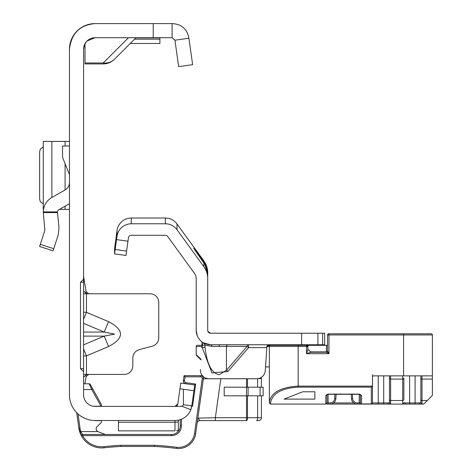 <?xml version="1.0" encoding="UTF-8"?>
<svg xmlns="http://www.w3.org/2000/svg" width="472" height="472" viewBox="0 0 472 472"><rect width="100%" height="100%" fill="white"/><g stroke="black" fill="none" stroke-linecap="round" stroke-linejoin="round"><path stroke-width="0.71" d="M83.579 319.131L86.459 312.317L83.579 312.181M83.579 323.344L104.2 332.058L114.56 334.093L104.2 336.129L108.59 346.519C124.449 338.235 124.449 329.952 108.59 321.674L86.459 312.317L86.459 293.773L83.579 293.773M69.467 49.236A25.636 25.636 0 0 1 95.096 23.6C79.868 24.927 71.319 33.471 69.467 49.236L69.467 394.869A25.636 25.636 0 0 0 95.096 420.505L94.896 420.499A1.729 1.729 0 0 0 95.592 420.646A1.729 1.729 0 0 1 94.896 420.499M84.541 44.628L83.579 49.236L83.579 394.869A11.523 11.523 0 0 0 95.096 406.386L94.489 406.374M83.579 356.006L86.459 355.87L83.579 349.056M83.579 374.42L124.189 374.42A8.643 8.643 0 0 0 132.833 365.776L132.833 358.006A8.643 8.643 0 0 1 139.234 349.658L152.35 346.147A8.643 8.643 0 0 0 158.751 337.799L158.751 302.41A8.643 8.643 0 0 0 150.114 293.773L87.426 293.773L88.736 293.773L86.093 291.572L83.579 276.492M177.82 403.908A2.879 2.879 0 0 1 177.336 405.147A2.879 2.879 0 0 0 177.82 403.908L180.752 383.058L194.73 385.022L191.797 405.873L183.407 404.699A2.879 2.879 0 0 1 180.788 406.386L174.97 406.386A2.879 2.879 0 0 0 177.82 403.908L174.97 406.386A2.879 2.879 0 0 0 176.192 406.115A2.879 2.879 0 0 1 174.97 406.386L176.38 406.02L174.97 406.386L95.096 406.386M84.671 44.333L86.801 41.247M87.019 41.023L95.096 37.713L172.091 37.713L174.941 40.191L188.918 38.226L192.635 64.67L178.658 66.635L174.941 40.191M95.096 23.6L172.091 23.6L172.091 37.713M181.808 406.203L190.776 409.743L191.797 405.873A16.992 16.992 0 0 1 174.97 420.505L95.096 420.505M178.339 423.531L178.339 430.535L178.339 420.163L179.035 420.009M176.522 430.8L178.339 430.535L178.339 421.909A16.992 16.986 180 0 1 174.97 422.245L174.97 430.871L118.431 430.871L118.431 420.505M83.579 282.25L80.488 282.25L80.488 368.656L83.579 368.656M80.488 282.25L83.579 279.265M83.579 371.641L80.488 368.656M83.579 49.236A11.523 11.523 0 0 1 95.096 37.713M172.091 23.6C181.496 24.072 187.107 28.951 188.918 38.226M183.401 389.247L193.927 390.727L179.95 388.763L183.401 389.247L183.407 404.699M128.478 37.713L103.226 62.971L103.226 63.926L85.019 63.926L85.019 62.971L103.226 62.971A15.841 14.083 45 0 0 114.43 59.283L136.001 37.713M103.226 63.926A15.841 15.841 0 0 0 114.43 59.283A15.841 15.841 0 0 1 103.226 63.926M85.019 43.654L85.019 62.971M159.902 37.713L159.902 43.471L130.237 43.471M86.712 293.773L87.426 293.773L85.78 293.082L83.579 290.84M88.736 374.42L86.093 376.621L85.78 375.11L83.579 377.346M85.78 375.11L87.426 374.42M86.093 376.621L84.895 383.777M85.78 293.082L86.093 291.572M83.579 332.058L104.2 332.058L108.59 321.674M39.624 246.49L53.047 250.856L39.624 246.49L44.84 230.43L43.276 211.916A16.992 16.992 0 0 1 51.873 197.485L65.089 189.974A8.643 8.643 0 0 0 69.467 182.457M69.467 203.721L58.847 209.751A2.879 2.879 0 0 0 57.407 211.916L59 227.764L58.262 234.79L53.047 250.856M69.467 174.652L62.552 157.371L62.552 146.013L69.467 146.013M43.276 141.405L69.467 141.405M43.365 208.954L43.518 209.379M59.507 209.379L69.467 209.379M43.276 141.482L43.365 141.83M43.276 146.892L40.315 149.069L39.624 151.884L39.624 198.895L40.315 201.709L43.276 203.886M78.027 413.991L79.986 427.927A21.889 21.889 0 0 0 80.83 431.591L97.763 431.591A11.523 11.523 0 0 1 96.89 430.729A2.879 2.879 0 0 1 96.972 426.753L101.35 422.375L101.35 420.646L95.592 420.646M184.487 380.733L183.343 380.574A2.879 2.879 0 0 0 185.23 383.689A2.879 2.879 0 0 1 183.343 380.574L184.033 375.665L200.5 375.665A2.879 2.879 0 0 1 203.355 378.945L195.662 433.656A17.281 17.281 0 0 1 176.41 448.4A313.402 313.402 0 0 0 154.427 446.441L120.867 446.441L120.838 445.291L154.456 445.291A314.553 314.553 0 0 1 176.558 447.255A16.131 16.131 0 0 0 194.523 433.497L202.211 378.786A1.729 1.729 0 0 0 200.5 376.815L185.036 376.815L184.487 380.733A1.729 1.729 0 0 0 185.956 382.686L195.656 384.049L192.529 406.298L191.75 406.185M96.129 428.788A2.879 2.879 0 0 1 96.972 426.753M97.763 431.591L105.386 434.47M83.579 383.777L89.226 383.777A1.15 1.15 0 0 1 90.229 384.373L101.35 404.433L101.35 406.244L93.285 406.244M81.55 436.116L80.163 433.16L81.591 436.187L78.848 428.086L76.682 412.699M258.467 378.544L261.417 378.544A2.879 2.879 0 0 0 261.199 377.441A2.879 2.879 0 0 1 261.417 378.544L261.417 387.188M181.425 419.23L181.425 425.832A9.794 9.794 0 0 1 171.631 435.621L82.594 435.621L81.591 436.187L79.733 431.945L80.83 431.591L82.594 434.47L171.631 434.47A8.643 8.643 0 0 0 180.269 425.832L180.269 419.655M80.677 434.393L78.848 428.086L80.104 433.007M86.942 442.606L87.609 443.143M79.986 427.927L78.848 428.086A23.039 23.039 0 0 0 79.733 431.945A23.039 23.039 0 0 1 78.848 428.086L79.851 432.293M203.379 378.544A2.879 2.879 0 0 0 200.5 375.665L202.429 375.665M101.037 406.244L91.78 389.542L89.226 383.777M247.493 395.825L247.493 417.714A2.879 0.985 -90 0 1 246.508 420.599L200.004 420.599L215.356 420.599L215.356 417.714L246.508 417.714L246.508 395.825L224.194 395.825L224.194 387.188L246.508 387.188L246.508 378.739M256.644 420.599L258.538 420.599L256.644 420.599A2.879 0.985 -90 0 0 257.629 417.714L257.629 395.825M261.417 395.825L261.417 417.714A2.879 2.879 0 0 1 258.538 420.599A2.879 2.879 0 0 0 261.417 417.714L246.508 417.714L246.508 420.599M212.435 378.739L202.211 378.786M197.148 423.077A2.879 2.879 0 0 1 200.004 420.599L197.845 418.115L215.356 417.714L220.831 378.739M194.352 385.028L195.656 384.049M184.033 375.665L185.036 376.815M194.523 433.497L195.662 433.656A17.281 17.281 0 0 1 176.41 448.4A313.402 313.402 0 0 0 154.427 446.441L154.456 445.291M104.129 447.792A313.402 313.402 0 0 1 120.867 446.441A313.402 313.402 0 0 0 104.129 447.792A23.039 23.039 0 0 1 81.591 436.187A1.15 1.15 0 0 1 81.438 435.621A1.15 1.15 0 0 0 81.591 436.187A23.039 23.039 0 0 0 104.129 447.792L104.005 446.648A314.553 314.553 0 0 1 120.838 445.291M82.594 434.47A1.15 1.15 0 0 0 81.438 435.621A1.15 1.15 0 0 1 82.594 434.47L82.594 435.621A21.889 21.889 0 0 0 104.005 446.648M83.579 389.542L91.78 389.542L92.783 388.981M263.146 395.825L246.508 395.825L246.508 387.188L263.146 387.188L263.146 395.825M227.882 344.749A2.879 1.599 -90 0 0 226.436 346.383L212.04 346.383L205.054 345.215A2.879 2.832 119 0 0 203.615 342.943L210.595 344.749A14.402 14.402 0 0 1 196.199 330.347L196.199 278.545A8.643 8.643 0 0 0 194.547 273.465L167.678 236.49A2.879 2.879 0 0 0 165.347 235.298L131.299 235.298A2.879 2.879 0 0 0 128.449 237.782L125.965 255.464L114.554 253.859L114.554 248.579L117.038 230.419A14.402 14.402 0 0 1 131.299 218.017L165.347 218.017A14.402 14.402 0 0 1 177 223.952L203.869 260.933A20.16 20.16 0 0 1 207.715 272.786L207.715 278.545L207.715 274.68L205.013 264.721L205.662 264.721L207.715 273.701M227.882 371.523L211.934 372.915L202.217 347.593L205.054 347.345C206.948 364.236 211.674 373.364 219.238 374.715L226.436 370.278L226.436 346.383L247.133 346.383L248.573 347.628L227.882 371.523L226.436 370.278L247.133 346.383A2.879 1.599 -90 0 1 248.573 344.749L248.573 347.628L266.68 347.628L266.945 345.964L265.276 370.626A8.643 8.643 0 0 1 256.65 378.739L209.037 378.739L256.65 378.739M322.618 344.749L322.618 333.232L324.653 333.232L324.653 344.749L210.595 344.749A2.879 1.599 90 0 1 212.04 346.383M322.618 333.232L210.595 333.232L207.94 331.468L207.715 330.347L207.715 278.545A20.16 20.16 0 0 0 203.869 266.692L203.869 262.957L205.013 264.721M203.314 260.975L202.736 261.399L193.703 248.378L203.314 260.975L205.662 264.721M274.138 344.749L272.48 344.755M268.285 345.079L266.945 345.964L273.282 344.749M201.75 347.628L202.099 341.976M200.411 369.57A8.643 8.643 0 0 0 209.037 378.739M203.45 342.855L202.022 345.351L204.86 345.103L205.054 347.345L204.86 345.103A2.879 2.832 119.8 0 0 203.45 342.855L203.615 342.943M209.167 332.848L208.842 332.636M127.965 241.204L116.56 239.599L117.038 236.177A14.402 14.402 0 0 1 131.299 223.781L165.347 223.781A14.402 14.402 0 0 1 177 229.716L203.869 266.692M116.56 239.599L114.554 253.859M207.94 331.468L207.715 330.347A2.879 2.879 0 0 0 210.595 333.232M197.32 335.934L196.199 330.347M324.653 344.749L324.653 345.327M202.736 261.399L203.869 262.957M279.725 345.327L279.725 344.749M307.372 345.327L307.372 344.749M313.137 345.327L313.137 344.749M310.493 351.9L326.382 351.9L326.382 345.327L327.538 345.327L309.101 345.327L307.773 346.07L307.951 349.357L310.83 352.242L326.382 352.242L328.978 353.681L306.511 353.681L307.951 349.357L310.83 352.242L306.511 353.681L306.511 346.477L307.951 346.767L307.838 346.218M326.96 394.574L326.96 402.935L325.81 404.085L270.509 404.085L269.353 402.935L269.353 402.103C271.188 392.474 280.787 387.152 298.156 386.137L372.314 386.137L372.467 385.471L372.467 402.935L372.467 374.703M403.578 375.859L403.578 334.955L328.978 334.955L328.689 333.804L431.225 333.804A1.15 1.15 0 0 1 432.376 334.955L432.376 375.859L373.623 375.859A1.15 1.15 0 0 0 372.467 377.01L372.467 385.471M307.773 346.07L306.511 345.327L306.511 346.477L298.156 346.477L298.156 345.327L270.509 345.327L307.951 345.327L307.951 345.923M308.582 345.451A1.15 1.15 0 0 1 309.101 345.327L308.582 345.451M309.101 345.327L308.635 345.427L309.101 345.327M267.736 345.327L270.509 345.327A1.15 1.15 0 0 0 269.353 346.477A1.15 1.15 0 0 1 270.509 345.327A1.15 1.15 0 0 0 269.353 346.477L266.857 346.477M201.892 345.327L197.349 345.327L201.892 345.327M201.037 359.292L196.199 354.643A1.15 1.15 0 0 0 196.535 355.457L201.001 359.924L196.199 355.121L196.199 346.477A1.15 1.15 0 0 1 197.349 345.327A1.15 1.15 0 0 0 196.199 346.477A1.15 1.15 0 0 1 197.349 345.327M265.5 366.927L269.353 366.927M336.082 394.291L351.251 394.291M352.407 394.273L352.631 398.563A4.608 4.608 0 0 0 357.233 402.935L359.221 402.935L359.221 404.085L361.522 404.085A1.15 1.15 0 0 1 360.372 402.935L360.372 394.574M359.221 404.085L326.766 404.085M423.384 404.085L361.522 404.085A1.15 1.15 0 0 1 360.372 402.935A1.15 0.997 0 0 0 361.522 403.932L371.317 403.932L371.317 387.134L298.156 387.134C281.483 388.149 272.267 393.471 270.509 403.1L270.509 404.085A1.15 1.15 0 0 1 270.45 404.085M388.928 404.085L390.615 403.696A1.15 1.139 0 0 1 389.465 402.557L389.465 375.859L389.465 402.557L388.061 402.935A1.15 0.873 90 0 0 388.928 404.085M423.083 404.085L415.094 404.085L415.094 375.859M432.376 375.859L432.376 379.069L422.009 379.069L422.009 400.516L427.308 400.516L423.738 404.085M427.308 400.516L432.039 395.784L432.376 394.964L432.376 379.069M420.859 375.859L420.859 402.557L420.859 375.859M402.71 375.859L402.71 379.069A1.15 1.009 0 0 0 403.861 378.06L403.861 399.507A1.15 1.009 0 0 1 402.71 400.516L402.71 379.069L390.615 379.069L390.615 400.516L402.71 400.516L402.71 403.696A1.15 1.139 0 0 0 403.861 402.557L405.265 402.935L419.455 402.935L420.859 402.557A1.15 1.139 0 0 0 422.009 403.696L420.328 404.085A1.15 0.873 -90 0 1 419.455 402.935M314.865 399.106L314.865 391.789L302.764 391.789L284.044 399.106L314.865 399.106L314.865 391.789M327.538 351.085L327.538 334.955A1.15 1.15 0 0 1 328.689 333.804A1.15 1.15 0 0 0 327.538 334.955L328.978 334.955L328.978 353.681L327.538 351.085A1.15 1.15 0 0 1 326.382 352.242A1.15 1.15 0 0 0 327.538 351.085A1.15 0.814 180 0 1 326.382 351.9L326.382 352.242M357.233 402.935L357.233 404.085A5.758 5.758 0 0 1 351.481 398.628L351.251 394.273M336.082 394.273L335.852 398.628A5.758 5.758 0 0 1 330.099 404.085L330.099 402.935A4.608 4.608 0 0 0 334.701 398.563L334.925 394.273M325.81 404.085L325.81 395.447A1.15 0.997 -0 0 0 326.96 394.45L328.111 394.273L328.111 402.935L326.96 402.935L326.96 394.297M360.372 394.45L360.372 402.935L359.221 402.935L359.221 394.12L360.372 394.45A1.15 0.997 0 0 0 361.522 395.447L361.522 404.085M405.265 402.935A1.15 0.873 -90 0 1 404.398 404.085L402.71 403.696M270.509 403.1A1.15 0.997 0 0 1 269.353 402.103L269.353 346.477A1.15 1.15 0 0 1 270.509 345.327M372.467 377.01A1.15 1.15 0 0 1 373.623 375.859A1.15 1.15 0 0 0 372.467 377.01M372.314 386.137L371.317 387.134M371.317 404.085A1.15 1.15 0 0 0 372.467 402.935A1.15 0.997 180 0 1 371.317 403.932L371.317 404.085A1.15 1.15 0 0 0 372.467 402.935L383.701 402.935L383.701 375.859M306.511 345.327L307.951 346.767M83.579 344.849L104.2 336.129L83.579 336.129M108.59 346.519L86.459 355.87L86.459 374.42M153.223 23.6L153.223 37.713M174.97 420.505L174.97 422.245L118.431 422.245M159.902 39.17L134.538 39.17M159.902 37.884L135.83 37.884M43.276 211.916L57.407 211.916M40.315 244.36L53.737 248.72M57.407 212.589L43.276 212.589M65.089 141.405L65.089 146.013M65.089 163.719L65.089 189.974M65.089 206.205L65.089 209.379M51.873 141.405L51.873 197.485M257.629 387.188L257.629 378.68M171.631 435.621L171.631 434.47A8.643 8.643 0 0 0 180.269 425.832L181.425 425.832M247.493 378.739L247.493 387.188M185.803 383.766L185.956 382.686M200.5 375.665L200.5 376.815M176.41 448.4L176.558 447.255M260.113 395.825L260.113 387.188M248.083 395.825L248.083 387.188M219.238 344.749L219.238 346.188M203.869 261.736L203.869 260.933M202.217 347.593L202.022 345.351A17.281 17.281 0 0 1 201.898 345.28M126.579 251.08L115.168 249.476M301.614 344.749L301.614 333.232M317.91 344.749L317.91 333.232M177 229.716L177 223.952M165.347 223.781L165.347 218.017M131.299 223.781L131.299 218.017M117.038 236.177L117.038 230.419M298.156 387.134L298.156 346.477L269.353 346.477M201.821 346.477L196.199 346.477M333.556 402.935L353.776 402.935M409.625 375.859L409.625 404.085M378.231 375.859L378.231 404.085M361.522 395.447L359.221 394.12L328.111 394.12L325.81 395.447M357.233 404.085A5.758 5.758 0 0 1 351.481 398.628L352.631 398.563M334.701 398.563L335.852 398.628A5.758 5.758 0 0 1 330.099 404.085M328.111 404.085L328.111 402.935L330.099 402.935M432.376 334.955L403.578 334.955L403.578 333.804M420.859 399.507A1.15 1.009 0 0 0 422.009 400.516L422.009 403.696M389.465 399.507A1.15 1.009 0 0 0 390.615 400.516L390.615 403.696M383.701 404.085L383.701 402.935L388.061 402.935M422.009 375.859L422.009 379.069A1.15 1.009 0 0 1 420.859 378.06M390.615 375.859L390.615 379.069A1.15 1.009 0 0 1 389.465 378.06M43.276 141.423L43.276 209.356M328.111 394.273L359.221 394.273"/></g></svg>

